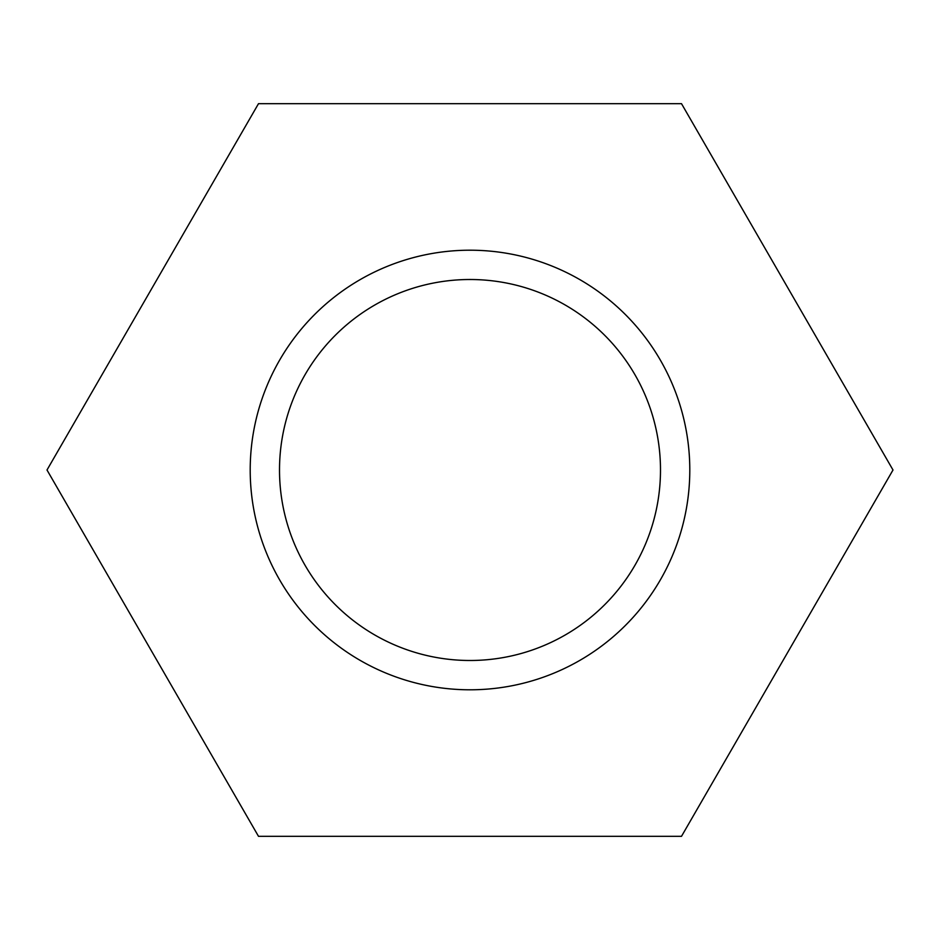 <?xml version="1.0" encoding="UTF-8"?>
<svg xmlns="http://www.w3.org/2000/svg" width="940" height="940" viewBox="0 0 940 940"><rect width="100%" height="100%" fill="white"/><g stroke="black" fill="none" stroke-linecap="round" stroke-linejoin="round"><path stroke-width="1.41" d="M258.5 103.67L47 470L258.5 836.33L681.5 836.33L893 470L681.5 103.67L258.5 103.67M689.795 470A219.796 219.796 0 0 0 360.102 279.65A219.796 219.796 0 0 0 360.102 660.35A219.796 219.796 0 0 0 689.795 470M660.491 470A190.491 190.491 0 0 0 374.755 305.03A190.491 190.491 0 0 0 374.755 634.97A190.491 190.491 0 0 0 660.491 470"/></g></svg>
